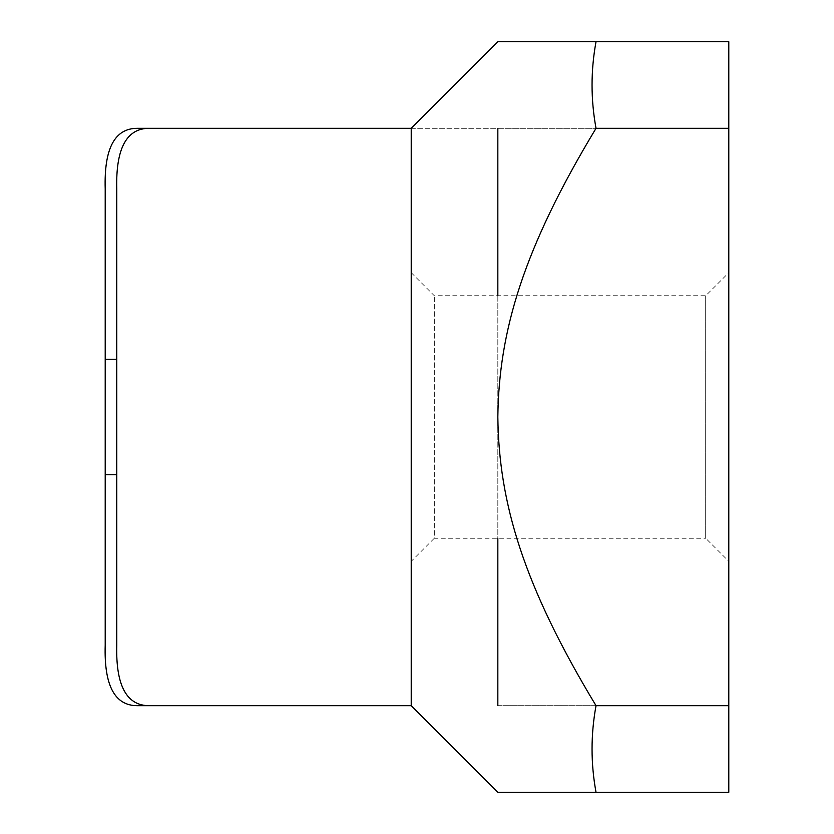 <?xml version="1.0" encoding="UTF-8"?>
<svg xmlns="http://www.w3.org/2000/svg" width="834" height="834" viewBox="0 0 834 834"><rect width="100%" height="100%" fill="white"/><g stroke="black" fill="none" stroke-linecap="round" stroke-linejoin="round"><path stroke-width="0.63" stroke-dasharray="4.17 3.13" d="M411.225 561.345L411.225 272.655L411.225 561.345L434.326 538.253L434.326 295.747L434.326 538.253L705.689 538.253L705.689 295.747L705.689 538.253L728.791 561.345L728.791 272.655L728.791 561.345M411.225 272.655L434.326 295.747L705.689 295.747L728.791 272.655M411.225 705.689L411.225 128.311L728.791 128.311L728.791 792.3L596.029 792.3C590.722 763.433 590.722 734.566 596.029 705.689C523.314 585.291 498.857 502.746 497.835 417C498.857 331.254 523.314 248.709 596.029 128.311L497.835 128.311L497.835 705.689L728.791 705.689L497.835 705.689M596.029 41.7L728.791 41.7L728.791 128.311L596.029 128.311C590.722 99.434 590.722 70.567 596.029 41.7L497.835 41.7M105.209 188.859L105.209 645.141M116.76 188.859L116.76 645.141M411.225 128.311L497.835 128.311M497.835 295.747L497.835 538.253"/><path stroke-width="1.25" d="M105.209 474.734L105.209 188.859C104 148.431 114.758 128.248 137.485 128.311L411.225 128.311L411.225 705.689L137.485 705.689C114.758 705.752 104 685.569 105.209 645.141L105.209 474.734L116.76 474.734L116.76 645.141C115.697 685.996 126.82 706.179 150.11 705.689L411.225 705.689L497.835 792.3M728.791 128.311L728.791 41.7L596.029 41.7C590.722 70.567 590.722 99.434 596.029 128.311L728.791 128.311L728.791 705.689L596.029 705.689C590.722 734.566 590.722 763.433 596.029 792.3L728.791 792.3L728.791 705.689M137.485 128.311L150.11 128.311C126.82 127.821 115.697 148.004 116.76 188.859L116.76 474.734M137.485 705.689L150.11 705.689M150.11 128.311L411.225 128.311L497.835 41.7L596.029 41.7M596.029 792.3L497.835 792.3L596.029 792.3M596.029 128.311C523.314 248.709 498.857 331.254 497.835 417C498.857 502.746 523.314 585.291 596.029 705.689M497.835 128.311L497.835 295.747M497.835 538.253L497.835 705.689M105.209 359.266L116.76 359.266"/></g></svg>
